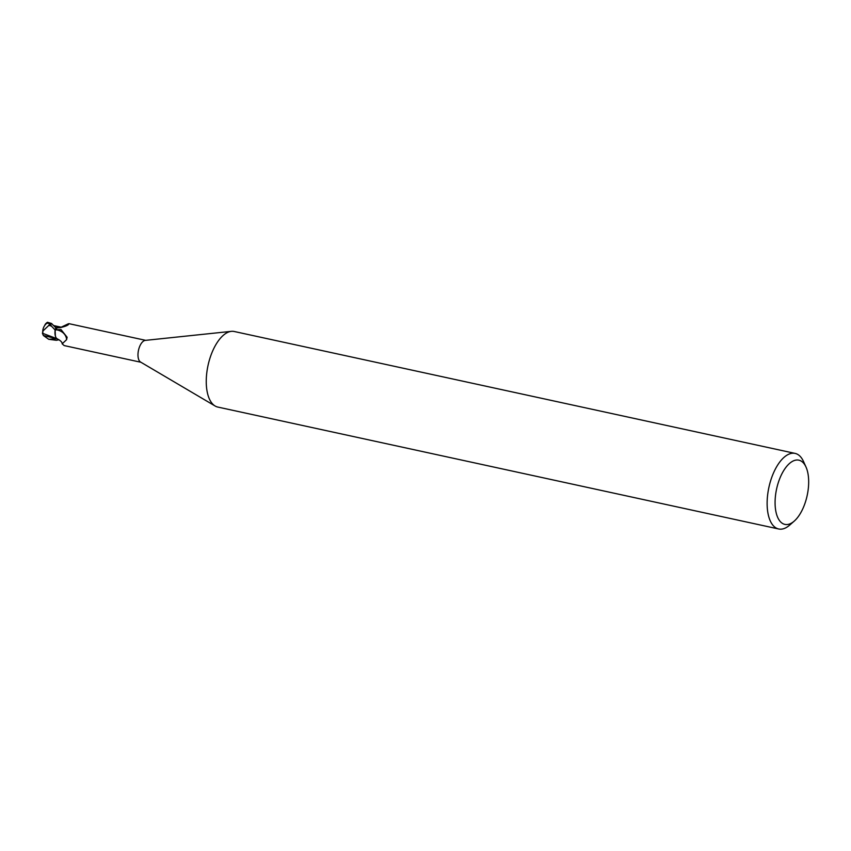 <?xml version="1.0" encoding="UTF-8"?>
<svg xmlns="http://www.w3.org/2000/svg" width="851" height="851" viewBox="0 0 851 851"><rect width="100%" height="100%" fill="white"/><g stroke="black" fill="none" stroke-linecap="round" stroke-linejoin="round"><path stroke-width="1.28" d="M794.26 521.089L789.696 525.099A38.667 18.392 -77.7 0 1 778.676 528.982L217.803 407.065A38.667 18.392 -77.7 0 1 215.112 406.001A38.667 18.392 -77.7 0 1 206.516 375.419A38.667 18.392 -77.7 0 1 231.344 331.347A38.667 18.392 -77.7 0 1 234.227 331.496L795.1 453.402A38.667 18.392 -77.7 0 1 803.514 461.519L806.014 467.05A32.87 15.637 -77.7 0 1 808.45 487.059A32.87 15.637 -77.7 0 1 794.26 521.089A32.87 15.637 -77.7 0 1 775.304 497.495A32.87 15.637 -77.7 0 1 788.483 464.412A32.87 15.637 -77.7 0 1 806.014 467.05M215.112 406.001L140.543 362.037A11.212 5.329 -77.7 0 1 138.053 353.165A11.212 5.329 -77.7 0 1 145.255 340.389L231.344 331.347M778.676 528.982A38.667 18.392 -77.7 0 1 767.389 497.335A38.667 18.392 -77.7 0 1 795.1 453.402M55.07 334.698L55.06 330.209A11.499 5.468 -77.7 0 1 55.9 327.89L51.56 323.486L47.443 322.284A11.606 11.606 0 0 0 45.901 323.54A10.042 4.691 80.4 0 1 50.73 324.816L49.603 324.061A9.595 4.478 -99.6 0 0 45.965 323.986A11.201 11.201 0 0 0 42.784 333.135L42.912 331.018L48.858 325.38A11.031 5.244 -77.7 0 1 49.603 324.061M53.677 325.603L59.581 327.72L61.559 327.305M145.681 340.347L68.952 323.667L68.261 324.784M62.304 327.146A12.627 6.67 -39.5 0 0 68.24 323.901C68.825 324.912 66.495 326.082 61.229 327.401L55.996 328.05A11.212 5.329 -77.7 0 0 55.07 330.677L56.017 329.752L61.017 329.571L67.123 337.251L66.591 339.677L62.166 343.836L64.187 345.58L140.915 362.26M56.017 329.752A11.978 10.148 -176.1 0 1 66.591 339.677M62.166 343.836C62.229 342.251 60.719 340.677 57.634 339.102A9.957 4.734 -77.7 0 1 55.368 335.943A9.957 4.734 -77.7 0 1 55.07 330.677M59.73 327.699A9.957 4.734 -77.7 0 1 60.942 327.178A9.957 4.734 -77.7 0 1 61.336 327.124L68.367 323.784M55.698 327.635L56.581 328.763L55.698 327.635M51.475 325.837A11.606 5.521 102.3 0 0 51.368 326.05L55.102 329.943L55.368 335.943M44.699 325.507A10.042 4.691 80.4 0 1 45.901 323.54M48.858 325.38L51.368 326.05M42.72 332.305A11.233 5.872 150.6 0 0 42.55 333.805L42.784 333.135M42.816 333.379L57.623 338.964M59.017 339.751L56.357 340.283L48.72 339.294L43.337 335.485L57.091 338.815M43.337 335.485L42.422 333.028M55.102 329.943A11.595 5.521 -77.7 0 1 55.868 327.848M55.06 330.209A11.499 5.468 -77.7 0 1 55.9 327.89M48.72 339.294L56.666 338.73M50.73 324.816A11.606 5.521 -77.7 0 1 51.56 323.486M61.027 327.156L53.645 325.571"/></g></svg>
